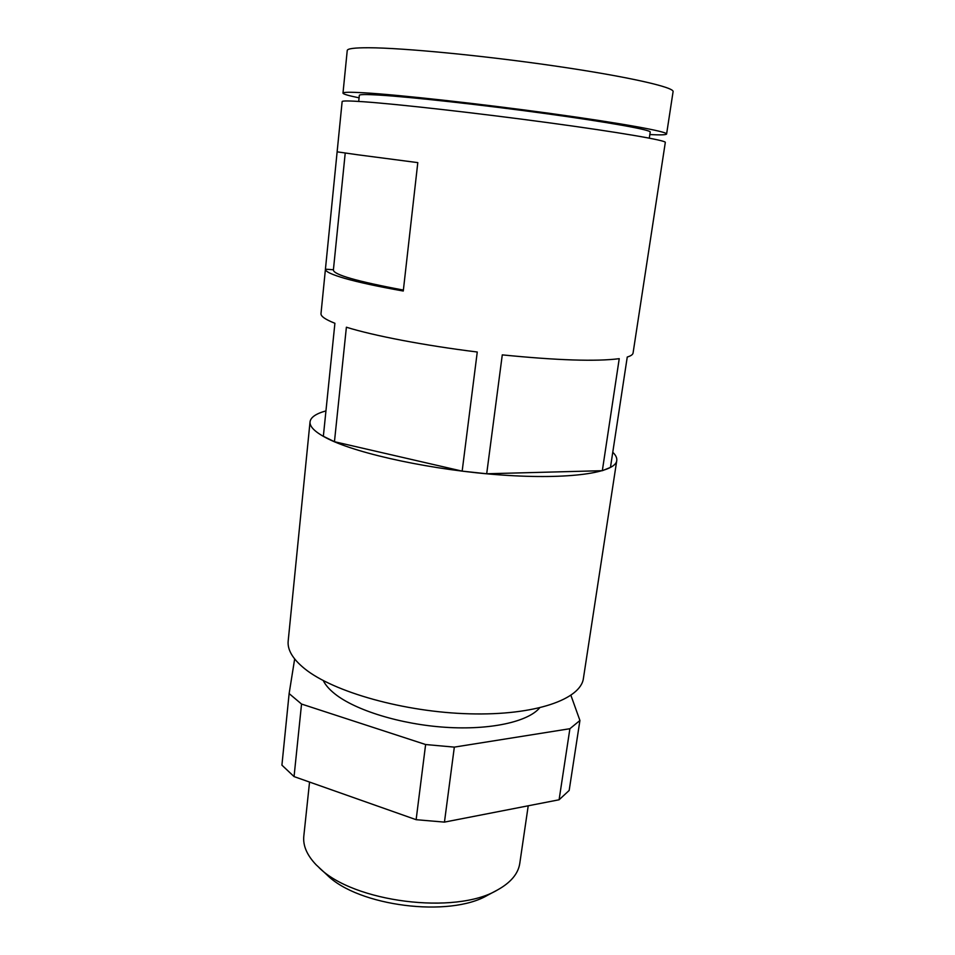 <?xml version="1.0" encoding="UTF-8"?>
<svg xmlns="http://www.w3.org/2000/svg" width="955" height="955" viewBox="0 0 955 955"><rect width="100%" height="100%" fill="white"/><g stroke="black" fill="none" stroke-linecap="round" stroke-linejoin="round"><path stroke-width="1.43" d="M334.453 441.711L346.39 327.219C373.501 335.683 424.414 345.483 477.261 352.013L462.16 471.137L486.692 473.764L502.282 354.878C557.362 360.369 596.35 361.635 619.234 358.674L602.33 470.696L610.46 467.425L627.256 357.027C630.909 355.917 632.843 354.58 633.07 353.016L665.313 142.402C666.387 140.457 619.986 132.399 548.707 122.753C477.572 113.108 397.185 104.071 363.282 101.731C349.232 100.764 342.188 100.717 342.141 101.576L320.999 313.598C320.701 316.272 325.333 319.495 334.907 323.279L323.351 436.292L334.453 441.711L462.16 471.137M357.803 154.782L417.801 162.625L403.273 291.024C378.144 286.548 358.746 282.358 345.053 278.466C331.743 274.61 325.201 271.518 325.428 269.191L337.127 151.833L357.803 154.782M345.221 153.075L333.39 270.026C333.665 274.706 356.991 281.391 403.38 290.069M333.426 269.752L325.428 269.191M309.551 782.061L303.809 836.15C302.831 845.581 306.937 855.131 316.129 864.8L327.04 874.947C358.209 906.295 449.626 917.839 487.611 895.229L497.197 890.12C510.686 882.683 518.207 873.789 519.771 863.439L528.222 805.793M319.03 867.606C353.231 902.165 455.475 915.081 497.197 890.12M323.268 680.581C325.428 684.986 329.26 689.391 334.775 693.808C355.272 710.281 400.599 724.356 445.376 727.292C490.178 730.253 527.984 721.813 539.599 707.906M289.126 693.593L301.541 704.05L294.056 776.594L281.916 765.146L289.126 693.593L294.665 658.962M294.056 776.594L416.129 819.688L425.62 744.53L301.541 704.05M425.62 744.53L454.329 747.12L569.896 728.713L579.924 720.488L570.923 695.359M416.129 819.688L444.457 822.112L559.093 799.777L569.168 790.454L579.924 720.488M325.942 410.901C315.998 413.646 310.697 417.287 310.041 421.824L288.183 641.02C287.288 649.83 292.779 659.057 304.657 668.703C333.343 692.017 404.49 712.167 469.741 713.827C535.11 715.605 580.843 699.335 583.421 678.325L616.763 460.573C617.121 457.934 615.796 455.165 612.764 452.264M310.041 421.824C309.504 426.921 315.604 432.639 328.341 438.99C359.104 454.317 433.976 470.314 501.662 475.017C569.467 479.792 615.593 472.773 616.763 460.573M486.692 473.764L602.33 470.696M358.71 101.433L359.331 95.321C359.414 94.378 366.016 94.294 379.135 95.082C410.268 96.944 482.323 104.883 545.818 113.609C609.421 122.347 651.179 129.952 650.224 132.065L649.304 138.141M359.068 97.828C348.491 95.667 343.132 94.103 342.988 93.124C343.048 92.098 350.115 91.99 364.201 92.802C398.187 94.772 478.73 103.618 549.961 113.394C621.323 123.183 667.736 131.659 666.602 134.01C666.22 134.918 660.633 135.109 649.842 134.56M342.988 93.124L347.238 50.496C347.381 48.621 354.592 47.702 368.845 47.75C403.273 47.869 484.567 55.7 556.276 66.193C628.104 76.675 674.54 87.311 673.084 91.656L666.602 134.01M559.093 799.777L569.896 728.713M444.457 822.112L454.329 747.12"/></g></svg>
